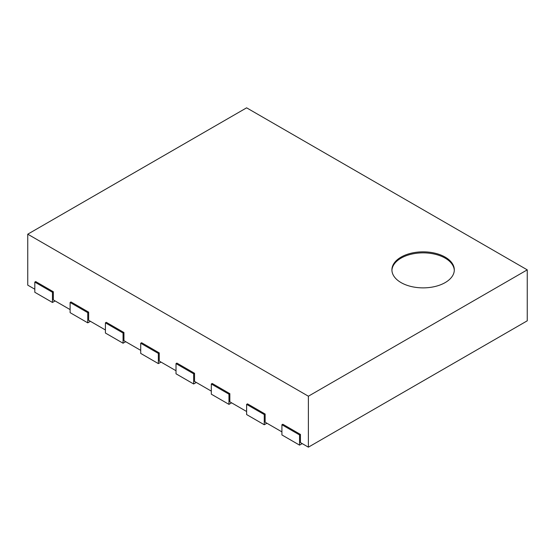 <?xml version="1.0" encoding="UTF-8"?>
<svg xmlns="http://www.w3.org/2000/svg" width="555" height="555" viewBox="0 0 555 555"><rect width="100%" height="100%" fill="white"/><g stroke="black" fill="none" stroke-linecap="round" stroke-linejoin="round"><path stroke-width="0.83" d="M299.561 445.131L299.561 434.94L300.442 434.433L282.793 424.242L281.912 424.748L281.912 434.94L299.561 445.131L302.211 443.605M300.442 434.433L300.442 442.585L308.386 447.17L308.386 396.214L27.75 234.189L27.75 285.145L34.812 289.217M281.912 424.748L299.561 434.94M308.386 396.214L527.25 269.855L527.25 320.811L308.386 447.17M70.11 309.6L53.342 299.922L53.342 291.763L35.693 281.579L34.812 282.086L52.461 292.277L53.342 291.763M105.408 329.982L88.64 320.297L88.64 312.146L70.991 301.955L70.11 302.468L87.759 312.659L88.64 312.146M140.713 350.358L123.945 340.68L123.945 332.528L106.296 322.337L105.408 322.844L123.064 333.035L123.945 332.528M176.011 370.74L159.243 361.062L159.243 352.911L141.594 342.719L140.713 343.226L158.362 353.417L159.243 352.911M211.309 391.122L194.541 381.438L194.541 373.286L176.892 363.095L176.011 363.608L193.66 373.799L194.541 373.286M246.614 411.505L229.846 401.82L229.846 393.668L212.197 383.477L211.309 383.991L228.965 394.182L229.846 393.668M281.912 431.88L265.144 422.202L265.144 414.051L247.495 403.86L246.614 404.366L264.263 414.557L265.144 414.051M527.25 269.855L246.614 107.83L27.75 234.189M246.614 404.366L246.614 414.557L264.263 424.748L266.913 423.222M264.263 424.748L264.263 414.557M211.309 383.991L211.309 394.182L228.965 404.366L231.608 402.84M228.965 404.366L228.965 394.182M176.011 363.608L176.011 373.799L193.66 383.991L196.31 382.457M193.66 383.991L193.66 373.799M140.713 343.226L140.713 353.417L158.362 363.608L161.006 362.082M158.362 363.608L158.362 353.417M105.408 322.844L105.408 333.035L123.064 343.226L125.707 341.7M123.064 343.226L123.064 333.035M70.11 302.468L70.11 312.659L87.759 322.844L90.409 321.317M87.759 322.844L87.759 312.659M34.812 282.086L34.812 292.277L52.461 302.468L55.105 300.935M52.461 302.468L52.461 292.277M401.05 257.118A31.198 18.017 180 0 1 435.058 253.212A31.198 18.017 180 0 1 454.316 269.855A31.198 18.017 180 0 1 423.111 287.872A31.198 18.017 180 0 1 391.913 269.855A31.198 18.017 180 0 1 401.05 257.118M454.302 270.368A31.198 18.017 0 0 0 434.648 254.134A31.198 18.017 0 0 0 401.05 258.137A31.198 18.017 0 0 0 391.927 270.368"/></g></svg>
